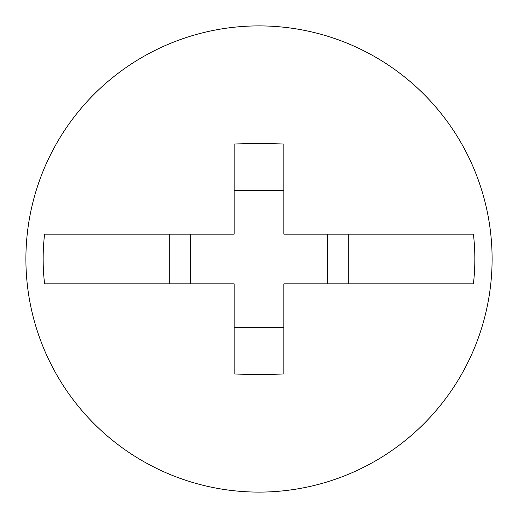 <?xml version="1.0" encoding="UTF-8"?>
<svg xmlns="http://www.w3.org/2000/svg" width="518" height="518" viewBox="0 0 518 518"><rect width="100%" height="100%" fill="white"/><g stroke="black" fill="none" stroke-linecap="round" stroke-linejoin="round"><path stroke-width="0.78" d="M259 492.1A233.1 233.1 0 0 0 492.1 259A233.1 233.1 0 0 0 259 25.9A233.1 233.1 0 0 0 25.9 259A233.1 233.1 0 0 0 259 492.1M283.864 144.004A334.764 136.998 180 0 0 259 143.628A334.764 136.998 180 0 0 234.136 144.004L234.136 234.136L44.587 234.136A215.851 215.851 0 0 0 44.587 283.864L234.136 283.864L234.136 373.996A334.764 136.998 -0 0 0 259 374.372A334.764 136.998 -0 0 0 283.864 373.996L283.864 283.864L473.413 283.864A215.851 215.851 0 0 0 473.413 234.136L283.864 234.136L283.864 144.004M348.284 283.864L348.284 234.136M169.716 234.136L169.716 283.864M327.376 234.136L327.376 283.864M234.136 327.376L283.864 327.376M234.136 190.624L283.864 190.624M190.624 234.136L190.624 283.864"/></g></svg>
